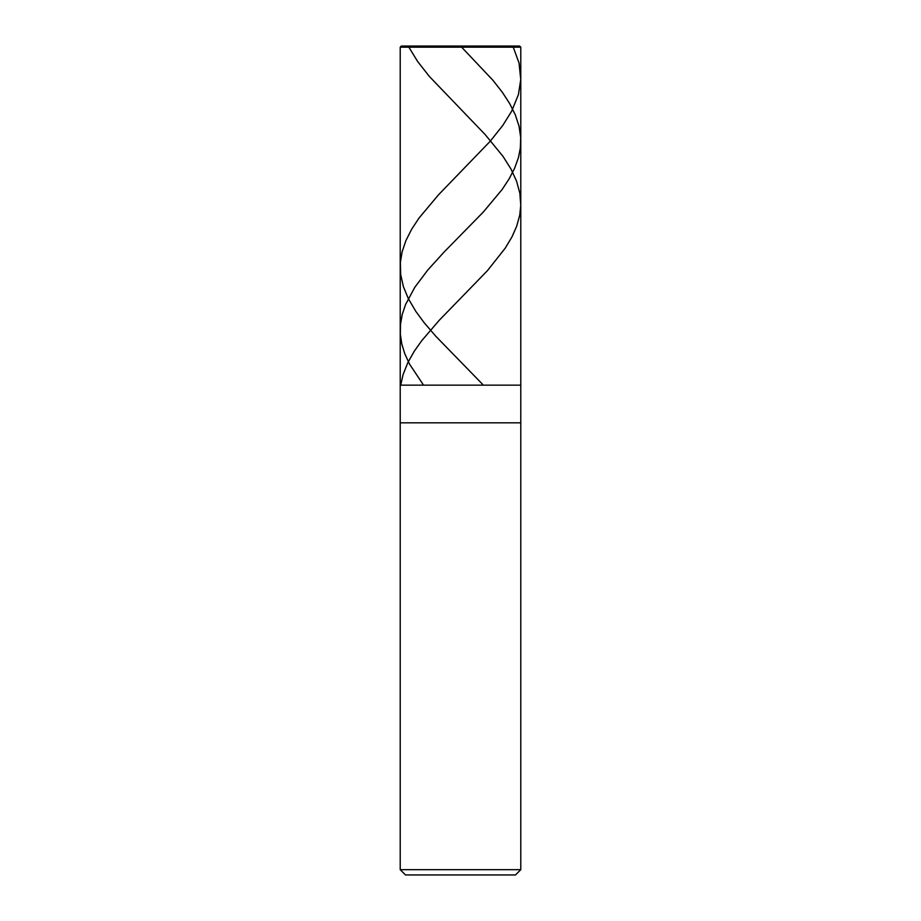 <?xml version="1.0" encoding="UTF-8"?>
<svg xmlns="http://www.w3.org/2000/svg" width="921" height="921" viewBox="0 0 921 921"><rect width="100%" height="100%" fill="white"/><g stroke="black" fill="none" stroke-linecap="round" stroke-linejoin="round"><path stroke-width="1.38" d="M519.651 46.05L401.349 46.05L519.651 46.05L520.779 47.178L400.221 47.178L401.349 46.05L400.221 47.178L520.779 47.178L520.779 385.151L400.221 385.151L400.221 47.178L400.221 385.151L520.779 385.151L520.779 47.178L519.651 46.05M520.779 385.151L400.221 385.151L520.779 385.151L520.779 422.82L400.221 422.82L400.221 385.151L400.221 422.82L520.779 422.82L520.779 869.677L400.221 869.677L400.221 422.82L400.221 869.677L520.779 869.677L515.507 874.95L405.493 874.95L400.221 869.677L405.493 874.95L515.507 874.95L520.779 869.677L520.779 385.151M459.901 46.05L460.488 46.05M461.628 47.178L492.942 80.3L502.382 92.353L509.716 103.636L515.346 114.929L519.041 126.223L520.699 137.517L520.342 148.051L518.373 157.836L514.563 168.382L509.094 178.916L502.152 189.461L483.318 212.037L444.198 251.94L427.793 270.003L414.784 287.317L405.528 304.632L402.247 314.418L400.508 324.204L400.336 333.989L401.752 343.775L404.71 353.56L409.534 364.106L423.061 384.425M407.738 47.178L409.281 46.05L511.719 46.05L512.134 47.178M513.262 47.178L519.018 62.985L520.756 79.551L518.408 94.61L511.685 111.165L502.762 125.475L490.179 141.281L438.592 194.722L419.009 218.058L411.595 229.352L405.885 240.646L402.086 251.94L400.382 262.473L400.681 274.527L403.363 286.569L408.314 298.611L415.843 311.413L424.167 322.707L435.806 336.257L482.696 384.425M461.099 46.05L459.372 47.178M408.866 47.178L417.627 61.488L429.428 76.535L485.091 134.501L502.993 156.34L511.051 169.13L516.566 181.172L519.847 193.226L520.768 205.268L519.755 215.054L516.646 226.347L511.972 236.881L505.226 248.175L487.336 270.762L439.098 320.439L421.657 340.77L414.231 351.304L407.842 362.598L403.064 374.64L400.865 384.425"/></g></svg>

